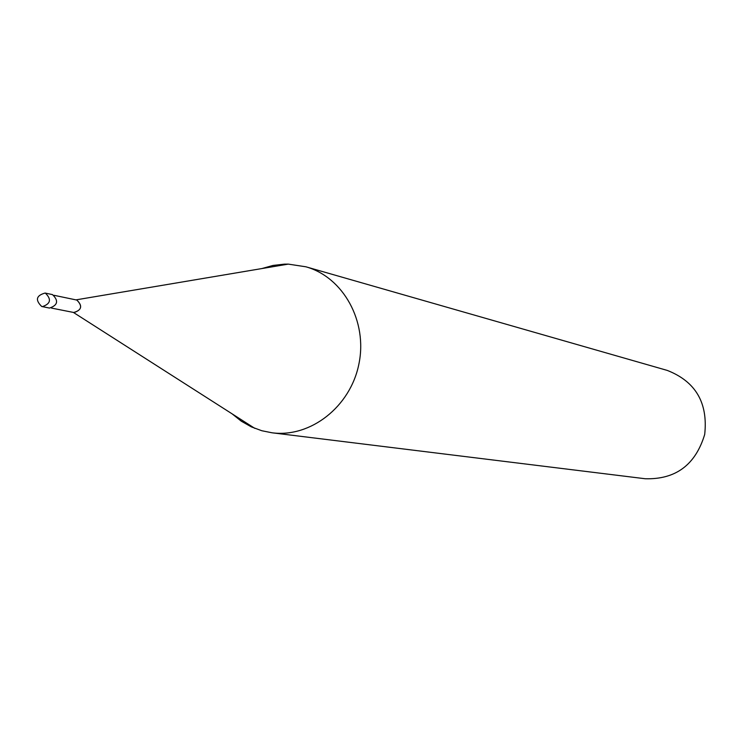 <?xml version="1.0" encoding="UTF-8"?>
<svg xmlns="http://www.w3.org/2000/svg" width="743" height="743" viewBox="0 0 743 743"><rect width="100%" height="100%" fill="white"/><g stroke="black" fill="none" stroke-linecap="round" stroke-linejoin="round"><path stroke-width="1.11" d="M305.884 266.793L667.335 370.441C695.671 381.577 708.125 402.91 704.698 434.451C695.522 464.821 675.712 479.588 645.277 478.752L272.077 432.797C310.546 437.868 350.436 406.718 358.897 364.033C367.804 321.44 343.275 277.167 305.884 266.793L288.284 264.118L284.448 264.136L272.987 265.446L261.777 268.585M232.178 413.897L241.271 421.179L251.31 426.863L261.805 430.736L272.077 432.797M74.04 312.562C81.767 309.97 82.705 305.81 76.854 300.079L76.334 299.968L76.854 300.079C82.733 306.06 81.693 310.202 73.724 312.487L51.462 308.076M51.973 294.507L52.521 294.618C58.79 300.785 57.778 305.271 49.493 308.066L49.159 307.983M41.989 306.562L42.323 306.645C50.645 303.831 51.657 299.327 45.369 293.123L45.091 293.058C36.203 295.528 35.07 300.005 41.71 306.488L49.493 308.066M73.39 312.431L254.84 428.377M75.953 299.875L288.284 264.118M76.594 300.014L54.063 295.305M52.242 294.553L45.091 293.058"/></g></svg>
